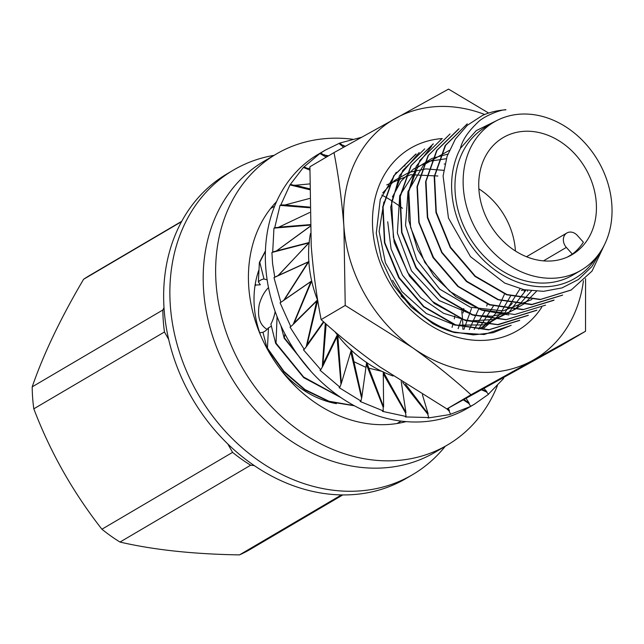 <?xml version="1.0" encoding="UTF-8"?>
<svg xmlns="http://www.w3.org/2000/svg" width="644" height="644" viewBox="0 0 644 644"><rect width="100%" height="100%" fill="white"/><g stroke="black" fill="none" stroke-linecap="round" stroke-linejoin="round"><path stroke-width="0.97" d="M497.434 385.579A168.776 137.591 -120.5 0 1 447.459 444.988A168.776 137.591 -120.5 0 1 300.579 431.713A168.776 137.591 -120.5 0 1 216.11 283.851A168.776 137.591 -120.5 0 1 276.3 154.037A168.776 137.591 -120.5 0 1 352.679 139.241M447.459 444.988L435.006 452.313A168.776 137.591 -120.5 0 1 288.126 439.039A168.776 137.591 -120.5 0 1 203.657 291.177A168.776 137.591 -120.5 0 1 263.847 161.362L276.3 154.037M406.026 421.627A130.949 106.751 -120.5 0 1 248.785 287.361A130.949 106.751 -120.5 0 1 276.598 201.596M462.891 329.285A130.949 106.751 59.5 0 0 461.756 311.366M461.49 309.394A130.949 106.751 59.5 0 0 461.337 308.339M402.484 208.294A130.949 106.751 59.5 0 0 393.371 201.83M391.898 200.888A130.949 106.751 59.5 0 0 381.812 195.084M474.411 404.207L467.665 408.183A147.299 120.082 -120.5 0 1 289.478 342.101A147.299 120.082 -120.5 0 1 318.289 154.254L325.429 150.06M527.484 290.597L527.492 291.249M503.994 377.416L503.342 378.269M502.972 377.98L503.608 378.479L488.458 394.144M482.147 389.515L486.808 391.633L486.381 391.89L488.563 394.257L474.33 404.255L469.903 406.718L449.754 414.567L427.994 418.004L428.775 417.545L405.318 416.926L406.098 416.467L382.464 411.355L383.236 410.896L360.149 401.478L360.93 401.019L339.106 387.616L339.887 387.157L320.004 370.203L320.784 369.745L303.461 349.813L304.242 349.354L290.001 327.088L290.782 326.629L280.068 302.769L280.848 302.31L273.974 277.628L274.755 277.17L272.565 263.549L271.913 252.48L272.694 252.029L273.958 228.137L274.738 227.678L280.035 205.372L280.816 204.913L289.953 184.917L303.396 167.44L319.931 153.489L325.341 150.108L339.799 143.065L361.381 137.333M524.369 289.784L521.358 290.46M509.605 306.109L512.31 303.332M524.111 291.096L525.206 289.953M402.717 382.367L427.688 414.076L428.123 413.826L422.392 394.651M428.775 417.545L427.688 414.076M405.599 384.218L428.123 413.826M326.154 324.093L322.781 366.211L337.778 335.138L341.344 383.365L351.318 349.966L361.839 397.09L366.645 362.314L383.607 406.928L383.261 371.797L405.937 412.562L405.511 412.82L406.098 416.467M405.937 412.562L401.196 381.377M310.118 226.438L276.574 250.894L309.152 242.53A113.425 92.462 -120.5 0 1 310.456 233.506M309.152 242.53L278.409 275.455L308.838 261.593A113.425 92.462 -120.5 0 1 309.128 242.772M308.838 261.593L284.189 300.04L311.68 281.034A113.425 92.462 -120.5 0 1 308.854 261.842M311.68 281.034L293.736 323.86L317.581 300.209A113.425 92.462 -120.5 0 1 311.736 281.283M317.709 300.193L306.737 346.158L323.852 322.048M337.706 335.363A113.425 92.462 -120.5 0 1 334.952 331.749M351.278 350.207A113.425 92.462 -120.5 0 1 337.867 335.564M366.645 362.564A113.425 92.462 -120.5 0 1 351.471 350.376M383.309 372.047A113.425 92.462 -120.5 0 1 366.855 362.709M383.526 372.152A113.425 92.462 59.5 0 0 393.057 376.007M433.959 175.764A113.425 92.462 -120.5 0 1 434.595 176.086M404.191 165.854A113.425 92.462 -120.5 0 1 404.996 165.991M405.511 412.82L383.333 373.963M383.607 406.928L383.172 407.177L383.236 410.896M383.172 407.177L366.396 364.423M361.839 397.09L360.93 401.019M361.413 397.34L350.779 351.906M341.344 383.365L339.887 387.157M340.918 383.623L337.005 336.82M322.974 364.142L336.901 335.653M322.781 366.211L320.784 369.745M322.346 366.46L325.284 323.32M307.099 344.709L323.513 321.742M306.737 346.158L304.242 349.354M306.311 346.408L316.743 301.046M294.083 323.055L316.848 300.563M293.736 323.86L290.782 326.629M293.302 324.117L310.98 281.42L284.326 299.822M284.189 300.04L280.848 302.31M309.039 261.512L308.162 262.028L283.763 300.289M273.974 277.628L308.162 262.028M278.409 275.455L274.755 277.17M309.37 242.49L277.975 275.704M271.913 252.48L308.492 242.997M276.574 250.894L272.694 252.029M276.147 251.152L310.11 226.31M273.958 228.137L310.062 225.118M309.667 212.504L278.329 227.404L274.738 227.678M278.755 227.155L310.046 224.643M280.035 205.372L309.579 207.762M309.482 198.489L284.873 204.993L309.571 207.086M284.873 204.993L280.816 204.913M289.953 184.917L309.49 189.666M309.547 183.926L294.308 185.375L290.734 184.466M294.735 185.126L309.498 188.773M303.396 167.44L309.82 170.072M309.869 168.35L307.591 168.438L304.177 166.981M319.931 153.489L326.194 157.2M328.545 155.816L323.876 154.979L320.712 153.031M324.302 154.721L327.329 156.532M339.026 143.523L343.638 147.226M345.466 146.204L342.64 145.423L339.799 143.065M343.067 145.166L344.806 146.574M486.808 391.633L484.006 388.493M486.381 391.89L481.535 389.853M463.994 399.53L469.218 403.192L468.792 403.442L470.675 406.259M469.218 403.192L466.095 398.378M468.792 403.442L463.358 399.884M447.403 408.65L449.44 410.671L449.013 410.92L450.534 414.108M449.44 410.671L448.296 408.167M449.013 410.92L446.831 408.9M162.852 309.997A158.754 129.42 -120.5 0 0 164.462 331.974L33.81 408.827A158.754 129.42 -120.5 0 1 32.643 397.799A158.754 129.42 -120.5 0 1 32.2 386.851L162.852 309.997L164.011 307.558M181.769 221.27L89.258 275.688A158.754 129.42 59.5 0 0 83.567 279.295C60.528 318.466 43.406 354.321 32.2 386.851M342.761 494.946L250.25 549.364A158.754 129.42 -120.5 0 1 239.479 554.895L341.425 494.93M33.81 408.827C50.353 452.257 73.062 492.386 101.921 529.223A158.754 129.42 59.5 0 0 120.001 542.063C153.562 549.855 193.385 554.138 239.479 554.895M268.508 287.61C264.41 291.619 261.327 297.206 259.282 304.346C257.117 316.598 259.717 324.946 267.083 329.406M254.919 286.194A27.008 13.379 96.1 0 1 255.66 285.059L255.338 283.553M260.329 284.793L255.668 285.067M260.337 284.785L258.373 281.871A27.008 13.379 96.1 0 1 264.024 278.997L267.139 279.85M275.173 311.551A27.008 13.379 96.1 0 1 270.882 324.117M271.333 326.202L268.5 327.812M353.959 405.551L329.02 401.26L305.014 389.572L283.964 371.371L267.453 348.171L268.468 327.804A27.008 13.379 96.1 0 1 262.937 332.248M262.953 332.296L259.918 332.731M259.902 333.326L259.91 332.731A27.008 13.379 96.1 0 1 259.693 332.715M420.435 313.717L401.027 295.942M541.765 307.22A105.705 86.167 -120.5 0 1 442.412 331.813A105.705 86.167 -120.5 0 1 372.763 229.602A105.705 86.167 -120.5 0 1 442.291 138.557M511.175 325.333L493.159 332.739L473.356 334.888L452.893 331.781L432.752 323.546L411.025 307.035L393.516 285.308L381.57 259.943L376.265 233.297L380.266 199.358L396.277 172.262M432.752 323.546A97.985 79.88 59.5 0 0 454.64 332.578C427.874 323.336 407.201 305.908 392.623 280.293M454.64 332.578L484.183 334.518L511.199 325.357M415.75 154.157L393.734 175.812L382.729 206.861L384.468 242.756L398.725 277.733L423.519 306.697L455.018 324.978L488.675 329.897L519.386 320.487M419.22 152.499L399.481 175.667L390.715 207.135L394.184 242.321L409.463 276.115L434.33 303.469L465.427 320.559L498.102 324.753L527.967 315.447M433.267 143.829L410.961 165.677L399.852 196.79L401.615 232.613L415.935 267.807L440.794 296.691L472.31 314.964L505.975 319.746L536.533 310.4M431.577 146.333L416.249 166.297L408.489 191.984L408.843 220.707L417.578 249.55L433.742 275.769L455.888 296.747L481.768 310.199L508.889 314.964M554.065 300.048L523.491 309.498L489.843 304.58L458.295 286.411L433.517 257.487L419.131 222.454L417.376 186.631L428.429 155.349L450.059 133.952L428.091 155.623L417.014 186.704L418.817 222.51L433.034 257.616L457.804 286.443L489.351 304.862L522.944 309.692L553.711 300.346M458.673 128.929L436.632 150.527L425.62 181.769L427.35 217.6L441.728 252.633L466.489 281.573L498.029 299.758L531.678 304.684L562.244 295.242M467.246 123.89L445.181 145.56L434.193 176.698L435.956 212.504L450.277 247.61L475.006 276.421L506.595 294.775L540.147 299.589L571.268 290.025M482.445 115.421A97.985 79.88 -120.5 0 1 505.951 109.818M604.563 244.543L592.037 271.084L571.236 289.969L540.582 299.388L506.981 294.533L475.288 276.155L450.55 247.248L436.302 212.206L434.563 176.335L445.608 145.335L467.23 123.857M562.671 295.057L531.992 304.379L498.4 299.597L466.852 281.299L441.985 252.351L427.705 217.286L425.998 181.391L437.026 150.277L459.043 128.76M545.524 305.167L514.765 314.505L481.181 309.692L449.617 291.297L424.839 262.486L410.59 227.372L408.803 191.574L419.84 160.469L441.865 138.798M536.903 310.15L506.24 319.601L472.575 314.683L440.979 296.401L416.225 267.389L401.928 232.387L400.294 196.541L411.25 165.452L433.315 143.902M528.354 315.238L497.74 324.568L464.091 319.802L432.559 301.529L407.692 272.613L393.387 237.435L391.641 201.604L402.758 170.499L424.702 148.877M519.74 320.261L489.094 329.664L455.533 324.801L423.929 306.56L399.216 277.709L384.814 242.635L383.083 206.804L394.056 175.595L416.153 153.964M460.605 148.08A89.806 73.207 59.5 0 0 491.114 267.019A89.806 73.207 59.5 0 0 596.006 257.672M460.476 148.072C462.473 139.949 468.325 131.296 478.049 122.11C483.024 116.91 498.577 110.043 505.806 109.705M482.477 115.437L467.311 125.29L455.34 139.112L447.097 156.291L443.096 175.941L448.457 218.075L470.49 256.658L504.679 283.062L524.007 289.711L543.496 291.329L562.019 287.908L578.433 279.504L591.876 266.6L601.56 249.993M581.154 270.206L572.983 275.012A85.926 70.043 -120.5 0 1 469.041 236.469A85.926 70.043 -120.5 0 1 485.85 126.892L494.02 122.086A85.926 70.043 -120.5 0 1 568.797 128.848A85.926 70.043 -120.5 0 1 611.8 204.124A85.926 70.043 -120.5 0 1 581.154 270.206A85.926 70.043 -120.5 0 1 477.212 231.663A85.926 70.043 -120.5 0 1 494.02 122.086M567.3 257.109L572.355 254.138A67.918 55.368 59.5 0 0 583.384 242.208L577.37 235.487A9.821 8.002 -120.5 0 0 566.881 232.983A9.821 8.002 -120.5 0 0 566.35 247.417L572.355 254.138M478.862 188.861A67.918 55.368 -120.5 0 1 515.361 250.033A67.918 55.368 -120.5 0 1 515.433 251.023M596.247 202.449A67.918 55.368 -120.5 0 1 572.025 254.694A67.918 55.368 -120.5 0 1 489.867 224.225A67.918 55.368 -120.5 0 1 503.149 137.607A67.918 55.368 -120.5 0 1 562.26 142.944A67.918 55.368 -120.5 0 1 596.247 202.449M445.254 446.284A176.681 144.031 -120.5 0 1 412.554 474.684L406.324 478.347A176.681 144.031 -120.5 0 1 192.604 399.087A176.681 144.031 -120.5 0 1 227.163 173.775L233.386 170.113A176.681 144.031 -120.5 0 1 274.094 155.333M412.554 474.684A176.681 144.031 -120.5 0 1 198.827 395.424A176.681 144.031 -120.5 0 1 233.386 170.113M274.634 206.193A124.711 101.672 59.5 0 0 272.187 207.577A124.711 101.672 59.5 0 0 270.552 208.567M396.994 423.519A124.711 101.672 59.5 0 0 398.66 422.569A124.711 101.672 59.5 0 0 401.059 421.104M260.579 335.226A93.952 76.588 -120.5 0 1 258.84 270.142M336.369 403.643A93.952 76.588 -120.5 0 1 281.444 370.703M488.643 113.054L448.538 89.105L333.995 152.612C338.607 176.19 341.908 200.823 343.904 226.495L345.224 305.441L412.401 347.575C433.476 362.685 452.998 378.414 470.981 394.764L585.525 331.257L585.581 278.675M470.981 394.764L446.896 408.932L379.719 366.798C358.644 351.688 339.114 335.959 321.131 319.609C316.526 296.031 313.226 271.398 311.221 245.726L309.909 166.78L333.995 152.612M585.525 331.257L561.431 345.426L446.896 408.932M345.224 305.441L321.131 319.609M484.691 114.479A139.12 113.408 59.5 0 0 395.561 118.327A139.12 113.408 59.5 0 0 343.904 226.495A139.12 113.408 59.5 0 0 412.401 347.575A139.12 113.408 59.5 0 0 532.548 360.479A139.12 113.408 59.5 0 0 583.448 280.768M496.935 120.484L476.27 130.611L460.629 148.104M352.96 361.244L365.164 367.008M367.772 367.941L381.634 371.258M452.024 327.402L453.086 323.884M454.294 318.852L454.833 315.971M458.142 328.665L461.627 318.901M463.044 312.992L463.809 308.557M463.921 329.374L471.513 308.468M469.275 329.607L478.782 308.798M474.153 329.454L484.988 310.955M486.695 306.125L487.234 304.322M478.613 328.995L493.562 305.811M482.171 328.4L495.622 313.515L504.308 294.533M437.872 176.005L410.606 174.725L386.762 184.876M483.95 328.021L499.833 314.457L510.708 295.765M443.764 170.338L425.926 168.897L409.149 172.342L394.466 180.545L382.713 192.902M448.16 330.573L449.673 330.823M478.911 328.955L503.946 314.208L520.054 288.778M444.948 164.067L444.183 163.995M383.88 201.983L379.107 231.357L385.418 262.824L401.937 291.619L426.296 313.531L455.002 325.164L483.869 324.898L508.728 312.582L525.971 290.098M446.34 158.706L428.928 161.346L413.545 169.018L401.099 181.133L392.429 196.927M387.712 221.778L391.101 248.97L402.516 275.173L420.629 297.472L443.579 313.314L468.808 321.002L493.61 319.529L515.272 309.176L531.429 290.919M447.87 154.085L431.842 158.472L417.94 167.198L399.723 195.696L397.356 233.031L411.508 270.858L439.24 300.595L474.427 315.488L492.451 316.204L509.38 312.195L524.321 303.727L536.452 291.321M449.343 150.35L423.615 164.912L407.998 191.542L405.543 225.384L416.797 260.039L439.747 289.156L470.353 307.236L503.02 310.899L531.904 299.484M309.048 369.245L284.608 338.084M284.221 338.309L284.922 333.874M280.905 325.655L284.229 338.293L311.39 371.87M270.899 324.109L275.648 343.341L303.702 377.65L340.942 397.606M340.032 396.986L303.646 377.038L276.034 343.131L275.64 343.357M262.945 332.24L267.075 348.388L283.722 371.757L305.006 390.039L329.285 401.703L354.401 405.792M264.008 279.021L259.765 262.245L265.425 251.273M265.441 250.87L259.379 262.454L258.373 281.871M259.774 262.229L259.371 262.462M276.034 343.115L277.073 316.623M164.462 331.974L168.696 339.46M227.855 444.038L232.573 452.37A158.754 129.42 -120.5 0 0 250.653 465.209L254.243 465.596M250.653 465.209L120.001 542.063M101.921 529.223L232.573 452.37M181.576 221.641L83.567 279.295M566.35 247.417L543.456 260.876M526.502 256.739L566.881 232.983M272.187 207.577L270.585 208.519M398.66 422.569L397.058 423.511"/></g></svg>
